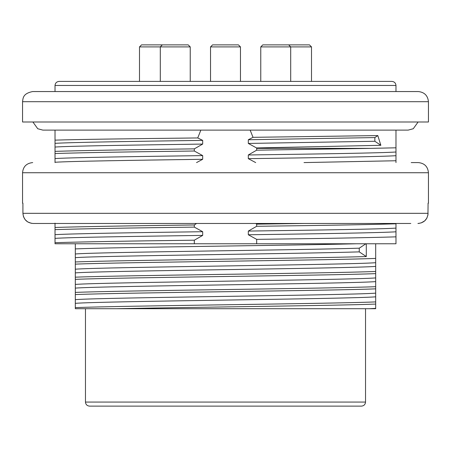 <?xml version="1.0" encoding="UTF-8"?>
<svg xmlns="http://www.w3.org/2000/svg" width="451" height="451" viewBox="0 0 451 451"><rect width="100%" height="100%" fill="white"/><g stroke="black" fill="none" stroke-linecap="round" stroke-linejoin="round"><path stroke-width="0.68" d="M421.166 222.935L424.724 220.86L426.843 218.188L427.948 214.964L428.084 203.175L428.45 203.175L428.45 172.733C427.847 166.571 424.464 163.189 418.302 162.585L411.199 162.585M428.45 172.733L22.55 172.733L22.55 203.175L22.916 203.175L22.916 213.323L23.486 216.672L25.132 219.648L27.674 221.915L31.44 223.335M40.201 223.47L33.081 223.47C26.913 222.873 23.525 219.49 22.916 213.323L428.084 213.323C427.469 219.502 424.081 222.884 417.919 223.47L419.08 223.403M33.081 223.47L410.799 223.47M202.685 159.293L202.685 155.606C131.382 156.57 69.595 157.602 55.022 158.566L55.022 162.264C69.584 161.244 131.393 160.308 202.685 159.293L196.546 162.585M202.685 144.072L202.685 140.385C131.297 141.355 69.64 142.386 55.022 143.345L55.022 147.043C69.657 146.028 131.207 145.087 202.685 144.072L194.325 148.864L194.325 151.012L202.685 155.606M200.853 130.113L197.747 137.95L202.685 140.385M250.147 130.113L253.022 137.324L248.315 139.748L248.315 143.441L374.86 141.27L374.86 137.578L377.82 135.582L253.022 137.324M395.978 152.004C381.535 153.007 319.347 153.983 248.315 154.969L248.315 158.662C319.342 157.681 381.732 156.666 395.978 155.696L395.978 147.804L370.401 148.379L256.675 148.379L256.54 147.939L248.315 143.441M256.675 148.379L256.675 150.183L248.315 154.969M255.689 162.585L248.315 158.662M248.315 231.075L248.315 234.768C319.624 233.781 381.399 232.778 395.978 231.803L395.978 228.11C381.354 229.114 319.708 230.083 248.315 231.075L256.675 226.289L256.675 224.136L255.689 223.47M395.978 231.803L395.978 243.765L256.675 243.765L256.675 239.357L248.315 234.768M256.675 243.765L194.325 243.765L194.325 240.191L202.685 235.399L202.685 231.713C131.224 232.682 69.657 233.714 55.022 234.672L55.022 223.149M196.546 223.47L194.325 224.97L194.325 227.118L202.685 231.713M256.675 226.289C322.922 225.466 369.358 224.632 395.978 223.792L395.978 228.11M395.978 162.585L395.978 155.696M395.978 147.804L395.978 130.113M55.022 130.113L55.022 143.345M55.022 158.566L55.022 147.043M55.022 162.585L55.022 162.264M55.022 234.672L55.022 238.37C69.369 237.356 131.557 236.409 202.685 235.399M194.325 243.765L55.022 243.765L55.022 238.37M256.54 147.939L380.853 145.312L377.82 135.582M197.747 137.95C132.397 138.666 75.661 139.427 55.022 140.143M55.022 242.683C81.642 241.854 128.078 241.026 194.325 240.191M194.325 227.118C128.078 227.952 81.642 228.787 55.022 229.627M55.022 227.462C81.642 226.633 128.078 225.804 194.325 224.97M256.675 239.357C322.922 238.517 369.358 237.677 395.978 236.854M256.675 224.136L304.019 223.47M304.019 162.585L395.978 160.748M116.657 308.709L75.317 308.709L75.317 307.627C121.714 305.716 329.286 303.827 375.683 301.905L375.683 304.07C337.337 305.643 194.967 307.125 116.657 308.709L375.683 308.709L375.683 308.366L369.29 308.709M366.297 243.765L366.297 256.563L359.261 251.878C298.263 253.812 98.899 255.734 75.317 257.668L75.317 261.963C118.951 260.165 307.424 258.361 366.297 256.563M75.317 261.963L75.317 264.128C121.753 262.206 329.269 260.317 375.683 258.406L375.683 243.765M75.317 292.406C121.725 290.495 329.489 288.601 375.683 286.684L375.683 288.849C329.286 290.76 121.714 292.648 75.317 294.571L75.317 288.11C102.422 285.94 348.578 283.775 375.683 281.616L375.683 277.923C348.713 280.094 102.281 282.258 75.317 284.418L75.317 288.11M75.317 277.185C121.725 275.273 329.478 273.379 375.683 271.463L375.683 273.627C329.286 275.538 121.714 277.427 75.317 279.349L75.317 272.889C102.276 270.724 348.978 268.548 375.683 266.394L375.683 262.702C348.392 264.872 102.422 267.037 75.317 269.196L75.317 272.889M375.683 258.406L375.683 262.702M375.683 266.394L375.683 271.463M375.683 273.627L375.683 277.923M375.683 281.616L375.683 286.684M375.683 288.849L375.683 293.144C348.555 295.315 102.321 297.48 75.317 299.639L75.317 303.331C102.535 301.161 348.612 298.996 375.683 296.837L375.683 293.144M375.683 296.837L375.683 301.905M375.683 304.07L375.683 308.366M22.55 101.701L22.55 121.995L428.45 121.995L428.45 101.701L22.55 101.701C23.091 98.498 22.556 93.549 32.697 91.553L418.302 91.553C424.425 92.196 427.807 95.578 428.45 101.701M395.978 91.553L395.978 85.464L55.022 85.464C55.281 83.018 56.634 81.665 59.081 81.406L391.919 81.406C394.366 81.665 395.719 83.018 395.978 85.464M361.476 406.125L89.523 406.125C87.077 405.866 85.724 404.513 85.464 402.067L365.535 402.067C365.276 404.513 363.923 405.866 361.476 406.125M365.535 402.067L365.535 308.709M356.527 243.765C288.228 245.513 116.939 247.165 75.317 248.907L75.317 243.765M75.317 307.627L75.317 303.331M75.317 299.639L75.317 294.571M75.317 284.418L75.317 279.349M75.317 269.196L75.317 264.128M359.261 251.878L359.261 248.185C298.246 250.119 98.966 252.053 75.317 253.975L75.317 257.668M75.317 253.975L75.317 248.907M370.401 148.379L256.675 150.183M194.325 151.012C128.078 151.846 81.642 152.68 55.022 153.52M55.022 151.356C81.642 150.527 128.078 149.698 194.325 148.864M359.261 248.185L365.896 243.765M380.853 145.312L374.86 141.27M374.86 137.578L248.315 139.748M139.5 46.904L141.529 44.874L188.208 44.874L190.237 46.904L139.5 46.904L139.5 81.406M210.532 46.904L212.562 44.874L238.438 44.874L240.468 46.904L210.532 46.904L210.532 81.406M260.763 46.904L262.792 44.874L309.471 44.874L311.5 46.904L260.763 46.904L260.763 81.406M22.55 172.733C23.097 166.628 26.479 163.245 32.697 162.585M55.022 91.553L55.022 85.464M85.464 402.067L85.464 308.709M418.1 121.995L413.268 128.732L408.155 130.113L42.845 130.113L37.732 128.732L32.9 121.995M162.332 44.874L160.302 46.904L160.302 81.406M190.237 46.904L190.237 81.406L190.237 46.904L188.208 44.874M240.468 46.904L240.468 81.406M311.5 46.904L311.5 81.406M288.668 44.874L290.698 46.904L290.698 81.406"/></g></svg>
